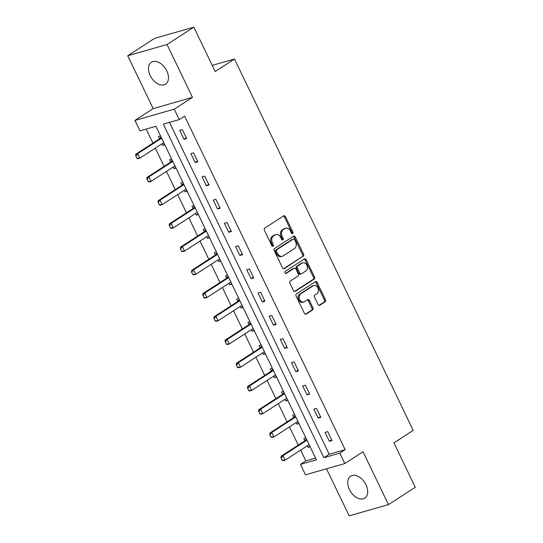 <?xml version="1.0" encoding="UTF-8"?>
<svg xmlns="http://www.w3.org/2000/svg" width="543" height="543" viewBox="0 0 543 543"><rect width="100%" height="100%" fill="white"/><g stroke="black" fill="none" stroke-linecap="round" stroke-linejoin="round"><path stroke-width="0.81" d="M292.691 233.639A1.147 0.862 74 0 0 292.935 232.139L285.462 216.609A1.643 1.229 74 0 0 283.962 215.714A1.643 1.229 74 0 0 283.704 215.829L264.767 228.094A1.643 1.229 74 0 0 264.414 230.239L271.887 245.769A1.147 0.862 74 0 0 273.36 244.812L272.396 242.802A5.247 3.937 74 0 1 273.509 235.947L275.091 234.922A5.247 3.937 74 0 1 275.898 234.556A5.247 3.937 74 0 1 280.711 237.42L281.674 239.429A1.147 0.862 74 0 0 283.147 238.472L282.184 236.463A5.247 3.937 74 0 1 283.297 229.608L284.878 228.583A5.247 3.937 74 0 1 285.686 228.216A5.247 3.937 74 0 1 290.498 231.08L291.462 233.09A1.147 0.862 74 0 0 292.691 233.639M291.91 233.612A1.147 0.862 74 0 0 291.876 232.438L284.396 216.908A1.643 1.229 74 0 0 283.419 216.012M272.335 246.291A1.147 0.862 74 0 0 272.301 245.117L271.33 243.108L272.396 242.802M282.122 239.952A1.147 0.862 74 0 0 282.089 238.777L281.118 236.768L282.184 236.463M365.996 484.784A13.032 8.403 -122.9 0 0 350.622 476.211A13.032 8.403 -122.9 0 0 349.42 489.521A13.032 8.403 -122.9 0 0 364.794 498.094A13.032 8.403 -122.9 0 0 365.996 484.784M166.776 70.841A13.032 8.403 -122.9 0 0 151.402 62.269A13.032 8.403 -122.9 0 0 150.201 75.579A13.032 8.403 -122.9 0 0 165.574 84.145A13.032 8.403 -122.9 0 0 166.776 70.841M318.028 304.501A1.643 1.229 74 0 0 319.535 305.397A1.643 1.229 74 0 0 319.786 305.281L325.101 301.84A1.643 1.229 74 0 0 325.447 299.695L317.153 282.448A1.643 1.229 74 0 0 315.646 281.559A1.643 1.229 74 0 0 315.395 281.668L296.451 293.939A1.643 1.229 74 0 0 296.105 296.084L304.406 313.331A1.643 1.229 74 0 0 305.906 314.227A1.643 1.229 74 0 0 306.157 314.112L312.578 309.951A1.643 1.229 74 0 0 312.931 307.806L309.374 300.428A1.643 1.229 74 0 0 307.874 299.532A1.643 1.229 74 0 0 307.623 299.648L304.44 301.711A4.385 3.292 74 0 1 303.761 302.017A4.385 3.292 74 0 1 299.546 299.173A4.385 3.292 74 0 1 300.673 293.892L313.141 285.815A4.385 3.292 74 0 1 313.82 285.503A4.385 3.292 74 0 1 318.035 288.353A4.385 3.292 74 0 1 316.908 293.634L314.831 294.978A1.643 1.229 74 0 0 314.478 297.123L318.028 304.501M339.789 453.133L344.805 463.559L305.499 474.792L300.483 464.374L316.413 459.819L155.895 126.275L139.958 130.836L134.942 120.41L174.249 109.177L179.265 119.596L163.328 124.15L323.852 457.688L339.789 453.133L345.151 449.665L184.627 116.127L179.265 119.596M193.837 27.15L167.034 44.512L127.727 55.746L154.531 38.383L193.837 27.15L215.191 71.52L234.488 59.024L413.216 430.382L393.919 442.884L415.273 487.254L388.469 504.617L363.029 451.756L344.805 463.559M127.727 55.746L153.167 108.607L192.473 97.367L167.034 44.512M192.473 97.367L174.249 109.177M303.225 256.384A1.643 1.229 74 0 0 303.578 254.246L295.277 236.999A1.643 1.229 74 0 0 293.77 236.103A1.643 1.229 74 0 0 293.519 236.219L274.575 248.484A1.643 1.229 74 0 0 274.229 250.628L282.53 267.875A1.643 1.229 74 0 0 284.03 268.771A1.643 1.229 74 0 0 284.281 268.656L302.166 256.69A1.643 1.229 74 0 0 302.512 254.545L294.211 237.298A1.643 1.229 74 0 0 293.227 236.402M306.211 259.724L314.512 276.971A1.643 1.229 74 0 1 314.166 279.116L295.222 291.381A1.643 1.229 74 0 1 294.971 291.496A1.643 1.229 74 0 1 293.464 290.6L289.914 283.222A1.643 1.229 74 0 1 290.261 281.077L297.944 276.102A1.643 1.229 74 0 0 298.29 273.957L295.935 269.063A1.643 1.229 74 0 0 294.435 268.167A1.643 1.229 74 0 0 294.184 268.283L286.181 273.462A1.147 0.862 74 0 1 285.197 271.419L304.453 258.943A1.643 1.229 74 0 1 304.711 258.828A1.643 1.229 74 0 1 306.211 259.724L305.152 260.029L313.447 277.276L314.512 276.971M326.513 468.785L349.163 515.85L388.469 504.617M234.488 59.024L212.238 65.384M169.511 122.385L329.214 454.219L345.151 449.665M179.713 130.401L184.016 139.334L186.67 138.58L182.373 129.641L179.713 130.401M190.892 153.628L195.195 162.567L197.849 161.807L193.552 152.875L190.892 153.628M202.071 176.862L206.374 185.794L209.028 185.034L204.731 176.102L202.071 176.862M213.25 200.089L217.553 209.021L220.207 208.261L215.91 199.329L213.25 200.089M224.429 223.316L228.732 232.248L231.386 231.494L227.089 222.555L224.429 223.316M235.608 246.542L239.911 255.481L242.565 254.721L238.268 245.789L235.608 246.542M246.787 269.776L251.09 278.708L253.744 277.948L249.447 269.016L246.787 269.776M257.973 293.003L262.269 301.935L264.923 301.175L260.626 292.243L257.973 293.003M269.152 316.23L273.448 325.162L276.102 324.409L271.805 315.469L269.152 316.23M280.331 339.456L284.627 348.396L287.281 347.635L282.984 338.703L280.331 339.456M291.51 362.69L295.806 371.622L298.46 370.862L294.163 361.93L291.51 362.69M302.689 385.917L306.985 394.849L309.639 394.089L305.342 385.157L302.689 385.917M313.868 409.144L318.164 418.083L320.818 417.323L316.521 408.384L313.868 409.144M325.047 432.377L329.343 441.31L331.997 440.549L327.7 431.617L325.047 432.377M146.142 129.064L152.916 143.135M155.318 148.13L164.095 166.368M166.497 171.364L175.274 189.595M177.676 194.591L186.453 212.822M188.855 217.818L197.632 236.056M200.034 241.044L208.811 259.282M211.213 264.278L219.99 282.509M222.392 287.505L231.169 305.736M233.571 310.732L242.348 328.97M244.75 333.959L253.527 352.197M255.929 357.192L264.706 375.423M267.108 380.419L275.885 398.65M278.287 403.646L287.064 421.884M289.467 426.873L298.243 445.111M300.646 450.106L305.838 460.898L315.598 458.109M160.518 135.886L158.468 136.476L159.574 138.777M161.997 143.807L162.764 145.409L164.821 144.825M171.697 159.119L169.647 159.703L170.753 162.004M173.176 167.034L173.943 168.635L176 168.052M182.876 182.346L180.826 182.93L181.932 185.231M184.355 190.26L185.129 191.869L187.179 191.279M194.055 205.573L192.005 206.164L193.111 208.464M195.534 213.494L196.308 215.096L198.358 214.512M205.234 228.807L203.184 229.39L204.29 231.691M206.713 236.721L207.487 238.323L209.537 237.739M216.413 252.033L214.363 252.617L215.469 254.918M217.892 259.948L218.666 261.55L220.716 260.966M227.592 275.26L225.542 275.844L226.648 278.145M229.071 283.181L229.845 284.783L231.895 284.193M238.777 298.487L236.721 299.078L237.827 301.379M240.25 306.408L241.024 308.01L243.074 307.426M249.956 321.721L247.9 322.304L249.006 324.605M251.429 329.635L252.203 331.237L254.253 330.653M261.135 344.948L259.079 345.531L260.185 347.832M262.608 352.862L263.382 354.47L265.432 353.88M272.314 368.174L270.258 368.765L271.364 371.059M273.787 376.095L274.561 377.697L276.611 377.107M283.494 391.401L281.437 391.992L282.543 394.293M284.966 399.322L285.74 400.924L287.79 400.34M294.673 414.635L292.616 415.219L293.722 417.519M296.145 422.549L296.919 424.151L298.969 423.567M305.852 437.862L303.795 438.445L304.901 440.746M307.324 445.776L308.098 447.384L310.148 446.794M305.838 460.898L300.483 464.374M153.167 108.607L134.942 120.41M329.214 454.219L323.852 457.688M162.764 145.409L164.549 144.255M184.016 139.334L186.317 137.847M195.195 162.567L197.496 161.074M173.943 168.635L175.728 167.488M206.374 185.794L208.675 184.301M185.129 191.869L186.907 190.715M217.553 209.021L219.854 207.528M196.308 215.096L198.086 213.942M228.732 232.248L231.033 230.761M207.487 238.323L209.265 237.169M239.911 255.481L242.212 253.988M218.666 261.55L220.444 260.402M251.09 278.708L253.391 277.215M229.845 284.783L231.623 283.629M262.269 301.935L264.57 300.442M241.024 308.01L242.802 306.856M273.448 325.162L275.749 323.676M252.203 331.237L253.981 330.083M284.627 348.396L286.928 346.902M263.382 354.47L265.16 353.317M295.806 371.622L298.107 370.129M274.561 377.697L276.339 376.543M306.985 394.849L309.286 393.356M285.74 400.924L287.519 399.77M318.164 418.083L320.465 416.59M296.919 424.151L298.698 422.997M329.343 441.31L331.644 439.816M308.098 447.384L309.877 446.231M285.686 228.216L284.62 228.522A5.247 3.937 74 0 0 283.813 228.888L284.878 228.583M281.118 236.768A5.247 3.937 74 0 1 282.238 229.913L283.813 228.888M275.898 234.556L274.839 234.861A5.247 3.937 74 0 0 274.025 235.228L275.091 234.922M271.33 243.108A5.247 3.937 74 0 1 272.45 236.253L274.025 235.228M283.507 268.771L302.166 256.69M294.577 239.558A1.147 0.862 74 0 0 293.349 239.015L276.72 249.78A1.147 0.862 74 0 0 276.475 251.28L277.493 253.398A5.247 3.937 74 0 0 282.306 256.269A5.247 3.937 74 0 0 283.113 255.896L294.476 248.538A5.247 3.937 74 0 0 295.596 241.676L294.577 239.558M292.65 239.212A1.147 0.862 74 0 0 292.283 239.314L293.349 239.015M282.306 256.269L281.24 256.567A5.247 3.937 74 0 1 276.435 253.703L275.41 251.585A1.147 0.862 74 0 1 275.654 250.085L292.283 239.314M294.449 291.496L313.101 279.414A1.643 1.229 74 0 0 313.447 277.276M294.435 268.167L293.369 268.473A1.643 1.229 74 0 0 293.118 268.588L285.53 273.502M305.913 270.937A4.385 3.292 74 0 0 307.046 265.656A4.385 3.292 74 0 0 302.831 262.812A4.385 3.292 74 0 0 302.152 263.117L297.761 265.968A1.643 1.229 74 0 0 297.408 268.106L299.77 273.007A1.643 1.229 74 0 0 301.27 273.903A1.643 1.229 74 0 0 301.521 273.787L305.913 270.937M302.831 262.812L301.765 263.117A4.385 3.292 74 0 0 301.094 263.423L302.152 263.117M301.27 273.903L300.204 274.201A1.643 1.229 74 0 1 298.704 273.305L296.349 268.412A1.643 1.229 74 0 1 296.695 266.267L301.094 263.423M305.152 260.029A1.643 1.229 74 0 0 304.168 259.133M313.82 285.503L312.754 285.808A4.385 3.292 74 0 0 312.082 286.113L313.141 285.815M303.761 302.017L302.695 302.322A4.385 3.292 74 0 1 298.487 299.478A4.385 3.292 74 0 1 299.614 294.191L312.082 286.113M305.383 314.227L311.519 310.257A1.643 1.229 74 0 0 311.865 308.112L308.315 300.734A1.643 1.229 74 0 0 307.331 299.838M319.012 305.397L324.042 302.146A1.643 1.229 74 0 0 324.388 300.001L316.087 282.754A1.643 1.229 74 0 0 315.103 281.858M160.979 136.843L159.649 138.682A1.67 1.256 -106 0 1 159.357 138.967L135.77 154.239L137.684 153.696L139.836 158.162L163.416 142.884A1.67 1.256 -106 0 1 163.674 142.768A1.67 1.256 -106 0 1 163.776 142.741L163.816 142.734M163.124 143.081L163.911 142.945M137.107 158.176L139.836 158.162L137.922 158.705L136.788 158.264L136.028 155.943L136.788 158.264M161.583 138.105L161.563 138.139A1.67 1.256 -106 0 1 161.271 138.417L137.684 153.696L136.028 155.943M135.709 156.031L135.77 154.239M172.158 160.07L170.828 161.909A1.67 1.256 -106 0 1 170.536 162.194L146.949 177.466L148.863 176.923L151.015 181.389L174.595 166.11A1.67 1.256 -106 0 1 174.853 165.995A1.67 1.256 -106 0 1 174.955 165.975L174.995 165.968M174.303 166.307L175.09 166.172M148.287 181.403L151.015 181.389L149.101 181.939L147.968 181.491L147.207 179.17L147.968 181.491M172.762 161.332L172.742 161.366A1.67 1.256 -106 0 1 172.45 161.644L148.863 176.923L147.207 179.17M146.888 179.258L146.949 177.466M183.337 183.303L182.007 185.143A1.67 1.256 -106 0 1 181.715 185.421L158.128 200.7L160.042 200.15L162.194 204.616L185.781 189.344A1.67 1.256 -106 0 1 186.032 189.222A1.67 1.256 -106 0 1 186.134 189.202L186.174 189.195M185.482 189.534L186.276 189.398M159.466 204.63L162.194 204.616L160.28 205.166L159.147 204.725L158.386 202.396L159.147 204.725M183.941 184.559L183.921 184.593A1.67 1.256 -106 0 1 183.629 184.878L160.042 200.15L158.386 202.396M158.067 202.491L158.128 200.7M194.516 206.53L193.186 208.369A1.67 1.256 -106 0 1 192.894 208.648L169.307 223.926L171.221 223.377L173.373 227.85L196.96 212.571A1.67 1.256 -106 0 1 197.211 212.456A1.67 1.256 -106 0 1 197.313 212.428L197.353 212.422M196.661 212.761L197.455 212.625M170.645 227.863L173.373 227.85L171.459 228.393L170.326 227.951L169.565 225.63L170.326 227.951M195.12 207.786L195.1 207.82A1.67 1.256 -106 0 1 194.808 208.105L171.221 223.377L169.565 225.63M169.246 225.718L169.307 223.926M205.695 229.757L204.365 231.596A1.67 1.256 -106 0 1 204.073 231.881L180.486 247.153L182.4 246.61L184.552 251.076L208.139 235.798A1.67 1.256 -106 0 1 208.39 235.682A1.67 1.256 -106 0 1 208.492 235.655L208.532 235.655M207.84 235.995L208.634 235.859M181.824 251.09L184.552 251.076L182.638 251.619L181.505 251.178L180.425 248.945L181.505 251.178M206.299 231.019L206.279 231.053A1.67 1.256 -106 0 1 205.987 231.332L182.4 246.61L180.744 248.857M180.425 248.945L180.486 247.153M216.874 252.984L215.544 254.83A1.67 1.256 -106 0 1 215.252 255.108L191.665 270.387L193.579 269.837L195.731 274.303L219.318 259.025A1.67 1.256 -106 0 1 219.576 258.909A1.67 1.256 -106 0 1 219.671 258.889L219.711 258.882M219.019 259.221L219.813 259.086M193.003 274.317L195.731 274.303L193.817 274.853L192.684 274.412L191.604 272.172L192.684 274.412M217.478 254.246L217.458 254.28A1.67 1.256 -106 0 1 217.166 254.558L193.579 269.837L191.923 272.084M191.604 272.172L191.665 270.387M228.053 276.217L226.723 278.057A1.67 1.256 -106 0 1 226.431 278.335L202.844 293.614L204.759 293.064L206.91 297.53L230.497 282.258A1.67 1.256 -106 0 1 230.755 282.136A1.67 1.256 -106 0 1 230.85 282.116L230.89 282.109M230.198 282.448L230.992 282.312M204.182 297.544L206.91 297.53L204.996 298.08L203.863 297.639L203.102 295.311L203.863 297.639M228.657 277.473L228.637 277.507A1.67 1.256 -106 0 1 228.345 277.792L204.759 293.064L203.102 295.311M202.783 295.406L202.844 293.614M239.232 299.444L237.902 301.284A1.67 1.256 -106 0 1 237.61 301.562L214.023 316.84L215.938 316.291L218.089 320.764L241.676 305.485A1.67 1.256 -106 0 1 241.934 305.37A1.67 1.256 -106 0 1 242.029 305.342L242.069 305.336M241.377 305.675L242.171 305.539M215.361 320.777L218.089 320.764L216.175 321.307L215.042 320.865L214.281 318.544L215.042 320.865M239.836 300.7L239.816 300.741A1.67 1.256 -106 0 1 239.524 301.019L215.938 316.291L214.281 318.544M213.962 318.632L214.023 316.84M250.411 322.671L249.081 324.51A1.67 1.256 -106 0 1 248.789 324.795L225.202 340.067L227.117 339.524L229.268 343.99L252.855 328.712A1.67 1.256 -106 0 1 253.113 328.596A1.67 1.256 -106 0 1 253.208 328.576L253.248 328.569M252.556 328.909L253.35 328.773M226.54 344.004L229.268 343.99L227.354 344.534L226.221 344.092L225.46 341.771L226.221 344.092M251.015 323.933L250.995 323.967A1.67 1.256 -106 0 1 250.703 324.246L227.117 339.524L225.46 341.771M225.141 341.859L225.202 340.067M261.59 345.898L260.26 347.744A1.67 1.256 -106 0 1 259.968 348.022L236.381 363.301L238.296 362.751L240.447 367.217L264.034 351.939A1.67 1.256 -106 0 1 264.292 351.823A1.67 1.256 -106 0 1 264.393 351.803L264.427 351.796M263.735 352.135L264.529 352M237.719 367.231L240.447 367.217L238.533 367.767L237.4 367.326L236.639 364.998L237.4 367.326M262.201 347.16L262.174 347.194A1.67 1.256 -106 0 1 261.882 347.472L238.296 362.751L236.639 364.998M236.327 365.093L236.381 363.301M272.769 369.131L271.439 370.971A1.67 1.256 -106 0 1 271.147 371.249L247.56 386.528L249.475 385.978L251.626 390.444L275.213 375.172A1.67 1.256 -106 0 1 275.471 375.05A1.67 1.256 -106 0 1 275.572 375.03L275.606 375.023M274.914 375.362L275.708 375.227M248.898 390.458L251.626 390.444L249.712 390.994L248.579 390.553L247.818 388.225L248.579 390.553M273.38 370.387L273.353 370.421A1.67 1.256 -106 0 1 273.061 370.706L249.475 385.978L247.818 388.225M247.506 388.32L247.56 386.528M283.948 392.358L282.618 394.198A1.67 1.256 -106 0 1 282.326 394.476L258.739 409.755L260.654 409.212L262.805 413.678L286.392 398.399A1.67 1.256 -106 0 1 286.65 398.284A1.67 1.256 -106 0 1 286.752 398.257L286.785 398.25M286.093 398.589L286.887 398.46M260.077 413.691L262.805 413.678L260.891 414.221L259.758 413.78L259.004 411.458L259.758 413.78M284.559 393.614L284.532 393.655A1.67 1.256 -106 0 1 284.24 393.933L260.654 409.212L259.004 411.458M258.685 411.546L258.739 409.755M295.127 415.585L293.797 417.424A1.67 1.256 -106 0 1 293.505 417.71L269.919 432.981L271.833 432.438L273.984 436.905L297.571 421.626A1.67 1.256 -106 0 1 297.829 421.511A1.67 1.256 -106 0 1 297.931 421.49L297.964 421.483M297.272 421.823L298.066 421.687M271.256 436.918L273.984 436.905L272.07 437.448L270.937 437.006L269.864 434.773L270.937 437.006M295.738 416.848L295.711 416.881A1.67 1.256 -106 0 1 295.419 417.16L271.833 432.438L270.183 434.685M269.864 434.773L269.919 432.981M306.306 438.812L304.976 440.658A1.67 1.256 -106 0 1 304.684 440.936L281.098 456.215L283.012 455.665L285.163 460.131L308.75 444.86A1.67 1.256 -106 0 1 309.008 444.737A1.67 1.256 -106 0 1 309.11 444.717L309.143 444.71M308.451 445.05L309.245 444.914M282.435 460.145L285.163 460.131L283.249 460.681L282.116 460.24L281.043 458.007L282.116 460.24M306.917 440.074L306.89 440.108A1.67 1.256 -106 0 1 306.598 440.387L283.012 455.665L281.362 457.912M281.043 458.007L281.098 456.215M291.876 232.438L292.935 232.139M272.301 245.117L273.36 244.812M282.089 238.777L283.147 238.472M282.238 229.913L283.297 229.608M272.45 236.253L273.509 235.947M284.396 216.908L285.462 216.609M283.758 268.805L284.281 268.656M294.211 237.298L295.277 236.999M302.512 254.545L303.578 254.246M275.654 250.085L276.72 249.78M275.41 251.585L276.475 251.28M276.435 253.703L277.493 253.398M313.101 279.414L314.166 279.116M294.693 291.53L295.222 291.381M293.118 268.588L294.184 268.283M285.815 273.57L286.181 273.462M296.695 266.267L297.761 265.968M296.349 268.412L297.408 268.106M298.704 273.305L299.77 273.007M299.614 294.191L300.673 293.892M308.315 300.734L309.374 300.428M311.865 308.112L312.931 307.806M311.519 310.257L312.578 309.951M305.634 314.261L306.157 314.112M316.087 282.754L317.153 282.448M324.388 300.001L325.447 299.695M324.042 302.146L325.101 301.84M319.257 305.431L319.786 305.281M159.357 138.967L161.271 138.417M159.649 138.682L161.563 138.139M170.536 162.194L172.45 161.644M170.828 161.909L172.742 161.366M181.715 185.421L183.629 184.878M182.007 185.143L183.921 184.593M192.894 208.648L194.808 208.105M193.186 208.369L195.1 207.82M204.073 231.881L205.987 231.332M204.365 231.596L206.279 231.053M215.252 255.108L217.166 254.558M215.544 254.83L217.458 254.28M226.431 278.335L228.345 277.792M226.723 278.057L228.637 277.507M237.61 301.562L239.524 301.019M237.902 301.284L239.816 300.741M248.789 324.795L250.703 324.246M249.081 324.51L250.995 323.967M259.968 348.022L261.882 347.472M260.26 347.744L262.174 347.194M271.147 371.249L273.061 370.706M271.439 370.971L273.353 370.421M282.326 394.476L284.24 393.933M282.618 394.198L284.532 393.655M293.505 417.71L295.419 417.16M293.797 417.424L295.711 416.881M304.684 440.936L306.598 440.387M304.976 440.658L306.89 440.108M292.46 239.232L293.525 238.934"/></g></svg>
